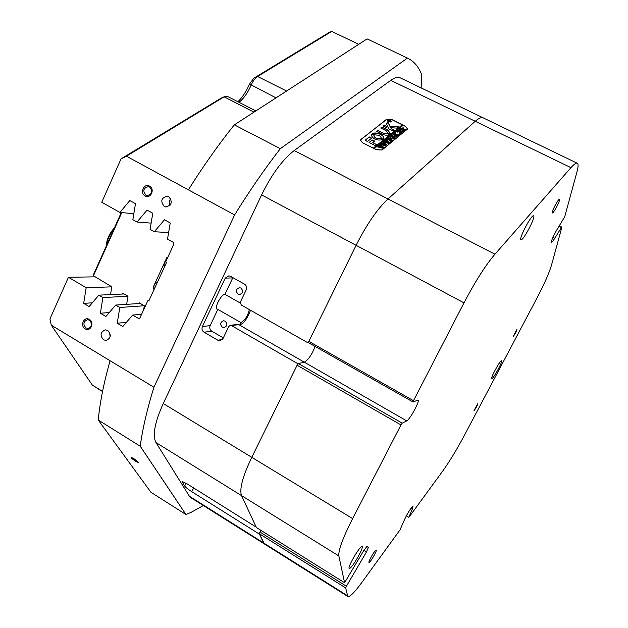 <?xml version="1.0" encoding="UTF-8"?>
<svg xmlns="http://www.w3.org/2000/svg" width="628" height="628" viewBox="0 0 628 628"><rect width="100%" height="100%" fill="white"/><g stroke="black" fill="none" stroke-linecap="round" stroke-linejoin="round"><path stroke-width="0.94" d="M85.157 328.837C90.448 332.306 94.907 322.454 89.388 319.456C84.089 316.017 79.67 325.838 85.157 328.837M85.973 328.004L87.951 328.523C92.151 326.725 92.669 323.954 89.49 320.209L87.559 319.683C83.328 321.458 82.794 324.229 85.973 328.004M145.115 195.952C150.626 199.288 155.297 188.973 149.55 186.124C144.032 182.811 139.408 193.102 145.115 195.952M145.916 195.175L147.093 195.591C152.18 194.217 153.02 191.359 149.605 187.011L148.483 186.61C143.357 187.937 142.501 190.794 145.916 195.175M103.549 339.811L106.03 340.439C111.015 338.241 111.603 334.92 107.796 330.485L105.394 329.857C100.354 332.016 99.742 335.328 103.549 339.811M164.277 206.455L165.768 206.965C171.844 205.285 172.833 201.863 168.728 196.69L167.323 196.195C161.192 197.812 160.171 201.235 164.277 206.455M193.785 488.035L191.603 491.575L259.505 534.192L264.466 544.005L190.653 497.541L189.397 496.238L263.564 542.906L264.514 544.036M483.191 117.86L483.191 117.852C481.417 117.028 478.764 118.174 475.231 121.282L388.002 198.966C377.326 208.936 366.697 224.384 356.107 245.32L308.089 342.904L308.662 342.794L308.835 341.381L356.107 245.32C366.697 224.384 377.326 208.936 388.002 198.966L475.231 121.282C478.764 118.174 481.417 117.028 483.191 117.852L400.107 77.762C397.799 76.679 394.682 77.534 390.757 80.337L570.962 167.668C574.031 164.206 576.119 162.731 577.242 163.241L483.191 117.852M111.792 286.847L86.177 287.726L68.436 277.293L49.926 318.969L51.292 325.178L92.355 385.105L102.537 391.558M255.847 110.921L227.312 96.343L224.337 96.712L126.471 156.207L121.055 158.845L221.064 98.196M135.97 461.494L138.929 462.789L133.992 458.707L131.173 457.325C130.954 457.828 132.547 459.217 135.97 461.494M132.775 457.985L137.744 461.447M222.343 327.196L223.976 327.604C227.344 326.183 227.752 324.04 225.209 321.167L223.623 320.767C220.232 322.156 219.808 324.307 222.343 327.196M238.059 294.155L239.504 294.548C243.067 293.221 243.554 291.062 240.956 288.056L239.558 287.663C235.955 288.959 235.461 291.125 238.059 294.155M98.258 420.03C99.868 402.666 103.808 382.899 110.081 360.723L153.923 387.233C147.078 409.385 142.517 429.05 140.24 446.225L98.258 420.03L150.94 492.289L185.982 514.544L191.242 512.267L203.362 505.54M232.878 277.623L224.95 294.336C221.252 294.155 213.999 307.971 217.131 309.243L217.838 309.384L210.152 325.618C209.312 327.942 209.862 329.802 211.809 331.207L223.325 337.88M224.95 294.336L240.155 302.955M249.34 309.58C247.777 315.978 244.959 320.311 240.885 322.564L217.838 309.384M237.525 324.433L239.653 325.139L240.885 322.564M308.089 342.904L241.223 304.98L240.367 302.115L246.2 289.885C247.079 287.475 246.506 285.559 244.488 284.139L230.5 276.296L228.867 275.825L225.248 278.102L202.389 326.536C201.541 328.891 202.098 330.783 204.069 332.212L217.814 340.195L219.91 340.698L223.034 338.492L228.788 326.419L230.413 325.304L237.808 324.401M163.264 403.537L352.63 518.61C342.778 538.047 338.194 550.505 338.869 555.968L344.576 582.745L256.397 527.512L241.552 495.625C239.229 489.275 242.636 476.503 251.781 457.325L297.107 365.221L298.433 363.581L304.321 362.191L297.845 363.714L251.781 457.325C242.636 476.503 239.229 489.275 241.552 495.625L155.98 442.567C152.298 435.463 154.724 422.456 163.264 403.537L261.609 194.908C271.649 174.388 282.522 159.598 294.218 150.547L494.942 254.207L570.962 167.668M294.218 150.547L390.757 80.337M391.951 119.595L405.445 126.275L407.611 128.842L382.036 150.021L376.392 149.762L362.442 142.713L360.307 140.115L386.558 119.296L391.919 119.689M151.136 223.113L137.037 222.029L132.853 219.682L135.475 203.66L129.831 200.528L119.917 212.437L133.835 213.701M121.055 158.845L101.767 202.263L119.917 212.437M137.037 222.029L147.062 210.097L152.761 213.261L150.108 229.346L154.331 231.716L168.61 232.603M141.575 314.306L132.696 315.06L138.56 318.498L139.597 318.404M138.694 303.56L139.306 302.845L144.314 305.757L119.807 307.485L115.678 305.059L140.35 303.45M127.971 296.267L102.913 297.554L98.824 295.152L124.077 293.959M250.509 310.248C247.605 318.208 243.986 323.177 239.653 325.139L304.321 362.191C308.379 359.781 311.975 354.53 315.107 346.444C311.975 354.53 308.379 359.781 304.321 362.191L406.748 420.878C409.911 419.645 420.203 400.586 418.02 399.989L413.138 402.03L308.662 342.794M338.869 555.968L241.552 495.625L256.216 527.135L186.791 483.662L182.057 481.519L184.601 485.978L186.249 483.325M421.153 87.912L421.584 74.426C418.593 66.717 413.993 61.332 407.776 58.263L367.113 38.889L407.776 58.263M234.346 124.846L280.339 148.671C264.796 168.704 249.552 190.794 234.613 214.933L188.392 189.837C203.276 166.082 218.591 144.416 234.346 124.846L367.113 38.889M237.894 101.752C242.455 97.285 246.325 91.382 249.512 84.042L253.853 78.186L329.096 32.491L331.749 31.4L257.598 76.483C255.125 78.131 252.951 81.067 251.067 85.29C247.699 92.952 243.672 98.62 238.985 102.309M358.721 44.321L331.749 31.4M149.134 300.262L148.012 300.325L148.875 300.828L166.506 262.512L165.635 262.017L173.956 243.931L173.524 242.471L167.527 239.111L170.212 222.948L164.465 219.761L154.331 231.716M148.012 300.325L139.848 318.058L138.56 318.498M119.807 307.485L117.232 323.224L122.805 326.529L132.696 315.06M102.913 297.554L100.37 313.239L105.889 316.504L115.678 305.059M86.177 287.726L83.681 303.34L89.145 306.582L98.824 295.152M110.081 360.723L51.292 325.178M153.923 387.233L234.613 214.933M188.392 189.837L126.471 156.207M191.603 491.575C188.039 489.267 185.707 487.399 184.601 485.978M189.397 496.238L155.98 442.567M95.283 276.838L68.436 277.293M280.339 148.671L407.431 58.098M185.982 514.544L140.24 446.225M238.797 324.645L231.41 325.555L297.845 363.714M231.41 325.555L230.413 325.304M92.316 302.829L83.681 303.34M109.272 312.556L100.37 313.239M126.409 322.345L117.232 323.224M170.73 198.731C169.128 200.772 168.893 202.977 170.015 205.34M109.602 332.338L110.128 337.008M122.429 294.037L123.017 293.347L127.979 296.235L126.628 304.344M121.777 212.602L93.446 275.771L111.8 286.8L110.512 294.603M93.446 275.771L93.564 274.397L121.29 212.562M143.624 309.863L144.314 305.757M157.518 282.05C154.425 283.369 153.295 285.811 154.143 289.39M154.025 289.641C153.036 285.701 154.268 283.016 157.722 281.611M166.389 260.377C164.277 262.088 163.618 264.333 164.395 267.104M164.277 267.371C163.351 264.2 164.136 261.695 166.632 259.859M153.986 289.72L153.232 287.153L153.734 286.054M154.935 283.44L163.987 263.76M165.195 261.13L166.836 257.566L167.849 257.205M387.609 120.592L387.672 121.141M390.121 120.38L387.617 120.552L388.528 121.628L391.032 121.455L390.121 120.38M388.434 121.699L391.22 121.51L390.208 120.309L387.429 120.505L388.434 121.699M391.173 121.644L390.922 121.031M398.317 126.832L389.949 126.11L388.12 122.484L386.33 123.645L388.724 128.764L393.065 131.103L394.439 130.255L391.33 128.622L390.687 127.641L396.668 128.12L398.317 126.832M398.395 127.099L389.902 126.275L388.073 122.656L386.33 123.708M380.529 134.266C377.232 132.798 374.469 132.587 372.239 133.631L374.319 134.832L379.249 135.279L381.141 137.563L381.047 138.207L383.049 139.212L383.865 138.286C383.975 136.849 382.86 135.507 380.529 134.266M383.786 138.568L383.81 138.458C383.92 137.014 382.813 135.672 380.482 134.431C377.224 132.979 374.476 132.759 372.239 133.772M393.277 134.69L393.615 134.243L396.692 136.684L394.855 137.265L391.33 135.946L392.186 135.248L394.353 136.708L396.276 136.967L395.404 135.695L393.277 134.69M395.593 133.214L396.15 134.329L399.659 134.353L398.733 135.114L396.103 134.667L398.356 135.412L397.508 136.111L393.56 134.141L394.415 133.45L396.033 134.627L394.753 133.183L395.491 132.587L395.876 133.772M400.138 134.039L399.439 133.78L400.138 134.039M397.438 132.108L396.629 131.668L398.301 130.326L399.157 130.718L397.76 130.977L401.802 132.618L400.954 133.301L397.477 131.205L397.438 132.108M400.444 131.134L399.267 130.122L399.447 129.329L402.391 129.541L403.678 130.993L400.444 131.134M374.186 148.648L403.16 125.255L405.358 126.346L407.415 128.787L406.928 129.729M374.217 148.538L376.486 149.684L381.855 149.935L407.023 129.431M403.2 127.751L403.828 128.489L403.207 129.03L405.35 129.729L404.51 130.412L400.601 128.465L403.2 127.751L403.78 128.614M391.134 138.67L389.957 137.642L390.145 136.826L393.136 137.037L394.423 138.505L391.134 138.67M389.698 138.403L388.088 138.772L389.792 139.628L389.941 138.788L391.205 139.424L389.957 139.706L392.178 140.444L391.315 141.143L387.343 139.157L388.85 137.94L389.698 138.403M390.961 141.504L390.255 141.237L390.961 141.504M386.024 140.366L386.644 139.863L389.658 142.564L386.769 141.795L388.646 143.388L383.661 142.116L384.446 141.496L387.829 142.815L386.228 141.638L384.611 141.355L385.427 140.703L388.732 142.038L386.024 140.366L386.534 139.809M383.064 142.744L383.684 142.242L386.715 144.958L383.81 144.189L385.694 145.79L380.686 144.518L381.471 143.891L384.87 145.217L383.268 144.032L381.643 143.749L382.46 143.09L385.78 144.432L383.064 142.744M380.081 145.154L380.709 144.644L383.739 147.376L380.827 146.607L382.711 148.216L377.687 146.936L378.472 146.3L381.887 147.635L380.285 146.442L378.645 146.167L379.477 145.5L382.805 146.842L380.081 145.154M403.011 125.372L402.312 124.839L373.338 148.098L362.505 142.752M402.312 124.839L391.856 119.665L386.73 119.375L360.982 139.4L360.503 140.162L362.537 142.642M371.674 138.144L369.264 136.928L365.213 140.201L367.396 141.512L371.674 138.144M372.765 142.658L374.516 140.994L372.184 139.973L369.099 142.43L375.065 145.523L376.494 144.628L372.765 142.658L376.368 144.479M387.084 133.269L383.174 133.05L377.593 130.404L376.627 131.425L381.903 134.062C385.058 135.436 387.586 135.57 389.486 134.463L387.398 133.285L383.127 133.222L377.86 130.593L376.541 131.362M374.155 135.232L372.051 134.054L371.211 135.012C373.079 139.29 376.957 140.837 382.868 139.636L380.466 138.396C377.09 138.976 374.916 138.074 373.943 135.703L374.17 135.201M383.166 126.04L386.087 127.625L387.46 126.785L384.524 125.239L383.143 126.118M386.118 130.718L387.633 133.05L389.957 134.054L390.349 133.277L387.382 129.721L382.138 127.107L380.749 127.955L386.118 130.718M390.09 121L389.125 121.126L390.137 121.447L389.729 121.769L387.876 120.851L389.109 120.474L390.043 121.149M390.278 133.536L387.327 129.886L382.083 127.28L380.78 128.041M387.382 126.872L384.477 125.404L383.174 126.165M374.1 135.303L371.996 134.219L371.234 134.894M382.813 139.659L380.411 138.568C377.043 139.141 374.869 138.246 373.896 135.868L373.896 135.868M389.423 134.51L387.036 133.434M374.555 141.229L372.137 140.138L369.131 142.517M394.353 130.341L391.275 128.787L390.687 127.641M371.619 138.184L369.209 137.1L365.206 140.256M387.963 120.16L387.421 120.537M390.632 122.02L390.985 121.589M388.23 120.859L389.125 121.141M389.046 121.22L388.968 120.615L388.277 120.702M402.265 125.003L373.346 148.224M404.872 129.808L403.207 129.03M400.695 128.512L403.145 127.924M403.317 128.952L402.901 128.041L401.378 128.128L403.003 129.125L403.404 128.748M401.378 128.128L403.364 128.779M399.196 129.729L399.447 129.329M399.392 129.494L402.391 129.541M402.344 129.706L403.631 131.126M399.432 129.706L400.711 131.017L402.407 131.582L403.38 131.158M400.429 129.266L399.439 129.651L400.766 130.852L402.462 131.417L403.427 131.04L400.429 129.266M396.723 131.715L398.301 130.326M401.323 132.696L397.76 130.977M399.981 133.74L399.479 133.709M395.828 133.937L396.15 134.329M396.103 134.494L398.387 134.423M398.34 134.596L399.549 134.306M397.783 135.475L396.103 134.667M393.662 134.188L394.415 133.45M394.345 133.874L394.847 134.039M394.792 134.204L396.033 134.627M394.847 133.23L395.491 132.587M395.444 132.751L395.546 133.387M392.885 134.816L393.505 134.188M396.158 136.119L396.645 136.818M391.425 135.993L392.186 135.248M392.155 135.75L394.353 136.708M394.306 136.873L396.276 136.967M389.886 137.242L390.145 136.826M390.09 136.998L393.136 137.037M393.089 137.202L394.423 138.505M390.121 137.21L391.409 138.553L393.128 139.126L394.125 138.686M391.142 136.763L390.129 137.163L391.464 138.38L394.015 138.804L392.869 137.351L391.142 136.763M389.792 139.628L388.088 138.772M389.745 139.793L390.169 139.322M391.597 140.507L389.957 139.706M387.437 139.204L388.85 137.94M390.271 141.324L390.804 141.198M388.324 141.708L389.415 142.58M388.622 143.38L386.769 141.795M383.763 142.171L384.446 141.496M384.548 142.007L385.168 142.038M385.113 142.203L387.829 142.815M384.705 141.41L385.427 140.703M385.529 141.237L388.732 142.038M383.056 142.744L383.575 142.187M384.799 143.647L386.471 144.974M385.671 145.782L383.81 144.189M380.788 144.573L381.471 143.891M381.581 144.409L382.193 144.432M382.146 144.605L384.87 145.217M381.738 143.804L382.46 143.09M382.57 143.631L385.78 144.432M380.073 145.147L380.599 144.589M381.251 145.602L383.504 147.399M382.695 148.208L380.827 146.607M377.781 146.991L378.472 146.3M378.582 146.826L379.202 146.85M379.155 147.023L381.887 147.635M378.747 146.214L379.477 145.5M379.579 146.041L382.805 146.842M106.375 245.831C106.399 240.854 108.456 235.602 112.545 230.076L114.39 227.948M113.856 229.141L113.118 230.044C109.233 235.233 107.035 240.367 106.548 245.454M369.5 562.217C371.47 560.671 377.224 550.277 376.227 550.065L375.756 550.269C373.825 551.722 367.984 562.248 368.997 562.445L369.5 562.217M552.326 212.947C553.409 213.693 560.757 199.673 559.43 199.398L559.422 199.39C558.402 198.526 550.952 212.711 552.31 212.939L552.326 212.947M491.991 378.558C493.914 377.891 503.044 360.982 501.599 360.747L501.387 360.762C499.558 361.218 490.264 378.409 491.748 378.59L491.991 378.558M350.196 568.073C353.894 565.263 364.012 547.012 362.128 546.525L361.233 546.87C357.67 549.39 347.284 568.065 349.215 568.481L350.196 568.073M521.107 239.692C523.407 240.618 536.069 216.448 533.58 215.844L533.525 215.82C531.39 214.501 518.438 239.19 521.005 239.661L521.107 239.692M406.347 515.824L408.867 517.331L412.408 508.837L412.989 506.356L412.518 506.537C409.896 509.426 407.211 513.822 404.471 519.725L400.028 529.867L361.791 582.509C354.467 592.526 349.804 597.181 347.802 596.459L345.675 587.91L259.27 533.69L260.903 530.338M473.975 410.72C476.016 408.082 477.249 405.79 477.665 403.828L473.975 410.72M513.202 336.42C515.227 333.861 516.475 331.506 516.946 329.362L513.202 336.42M347.315 595.619L263.564 542.906L259.27 533.69M559.305 225.86L561.879 227.148L551.549 265C549.21 272.952 544.233 284.201 536.602 298.74L464.155 435.785C456.752 449.672 449.609 461.431 442.716 471.079L408.867 517.331M561.879 227.148L561.416 227.54L559.014 226.331M577.242 163.241C578.435 163.924 578.341 166.805 576.959 171.891L564.721 216.739L557.185 229.283C553.213 236.12 551.305 240.453 551.462 242.282C551.949 242.361 553.064 241.011 554.799 238.24L561.416 227.54M494.942 254.207C485.523 265.267 475.208 281.493 463.99 302.869L261.609 194.908M308.835 341.381L413.499 400.68L463.99 302.869M413.499 400.68L413.138 402.03M298.433 363.581L402.218 423.178L406.748 420.878M402.218 423.178L400.978 424.936L297.107 365.221M352.63 518.61L400.978 424.936M344.576 582.745L363.926 550.269L366.878 546.486L368.377 547.443L366.532 551.831L363.942 550.246M259.906 531.995L346.413 586.238L366.532 551.831M346.413 586.238L345.675 587.91M253.979 112.129L224.11 96.845L220.318 98.557M276.006 97.874L249.512 84.042M253.853 78.186L257.598 76.483L286.596 91.021M92.355 385.105L102.576 391.385M232.721 277.921L225.248 278.102M210.152 325.618L202.389 326.536M222.343 339.52L217.814 340.195M211.809 331.207L204.069 332.212M182.442 481.488L182.136 481.99M411.144 508.083L412.408 508.837M552.93 237.29L554.799 238.24M366.799 546.478L368.377 547.443M88.399 328.483L87.951 328.523M106.595 340.368L106.03 340.439M166.177 207.012L165.768 206.965M224.431 327.549L223.976 327.604M239.935 294.524L239.504 294.548M220.491 340.604L219.91 340.698M220.475 98.463L224.337 96.712M407.352 129.015L407.195 129.509M360.503 140.162L360.354 140.696M264.466 544.005L347.802 596.459"/></g></svg>
